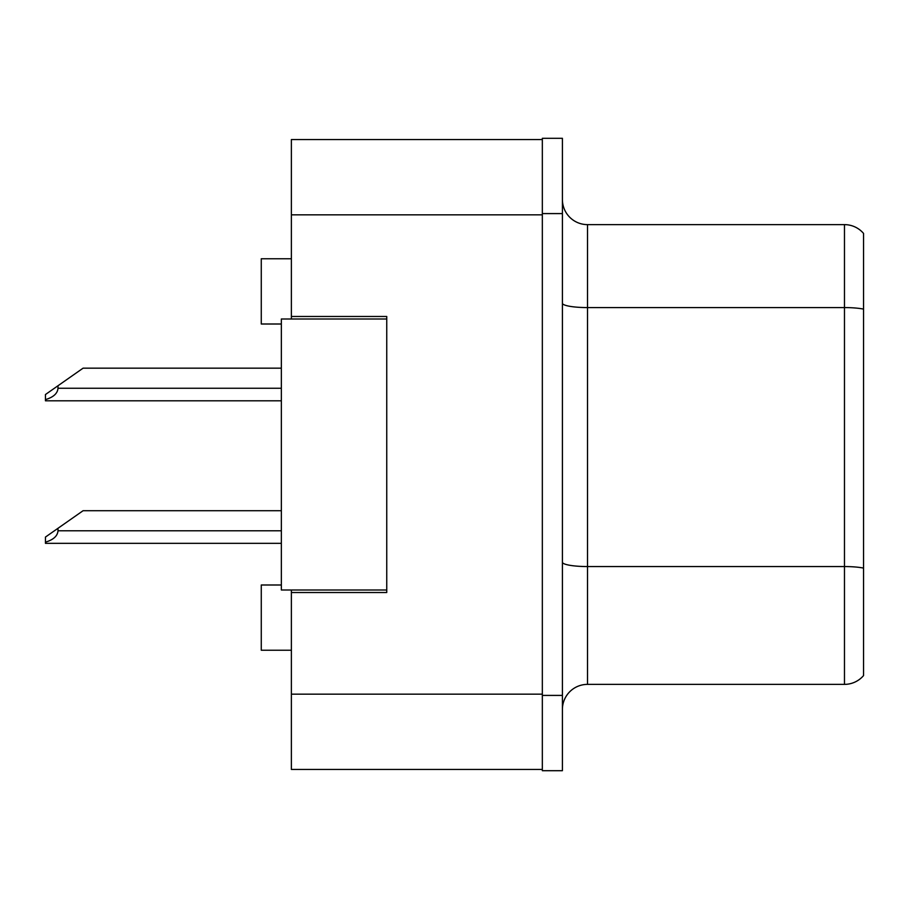 <?xml version="1.0" encoding="UTF-8"?>
<svg xmlns="http://www.w3.org/2000/svg" width="909" height="909" viewBox="0 0 909 909"><rect width="100%" height="100%" fill="white"/><g stroke="black" fill="none" stroke-linecap="round" stroke-linejoin="round"><path stroke-width="1.36" d="M291.38 590.009L291.38 769.446L542.332 769.446L542.332 139.554L291.38 139.554L291.38 318.991M291.38 316.48L386.745 316.48L386.745 592.52L291.38 592.52M281.347 584.998L261.269 584.998L261.269 650.242L291.38 650.242M281.347 324.002L261.269 324.002L261.269 258.758L291.38 258.758M562.41 709.463A25.1 25.1 0 0 1 587.509 684.375L844.472 684.375L844.472 224.625L587.509 224.625A25.1 25.1 0 0 1 562.41 199.537A25.1 25.1 0 0 0 587.509 224.625L587.509 684.375M542.332 695.408L542.332 770.696L562.41 770.696L562.41 695.408L542.332 695.408M562.41 213.592L562.41 138.304L542.332 138.304L542.332 213.592L562.41 213.592L562.41 695.408M863.55 233.42A25.1 25.1 0 0 0 844.472 224.625A25.1 25.1 0 0 1 863.55 233.42L863.55 675.58A25.1 25.1 0 0 1 844.472 684.375M863.55 311.06L863.55 568.091A25.1 4.363 180 0 0 844.472 566.557L587.509 566.557A25.1 4.363 0 0 1 562.41 562.205M386.745 590.009L281.347 590.009L281.347 318.991L386.745 318.991M281.347 510.71L83.094 510.71L57.994 528.288L57.994 530.788C57.597 535.969 53.415 539.764 45.45 542.162L45.45 543.332L281.347 543.332M57.994 528.288L45.45 537.071L45.45 542.162M281.347 368.168L83.094 368.168L57.994 385.746L57.994 388.245C57.597 393.427 53.415 397.222 45.45 399.619L45.45 400.801L281.347 400.801M57.994 385.746L45.45 394.529L45.45 399.619M291.38 694.158L542.332 694.158M291.38 214.842L542.332 214.842M863.55 309.105A25.1 4.363 180 0 0 844.472 307.583L587.509 307.583A25.1 4.363 0 0 1 562.41 303.22M57.994 530.788L281.347 530.788M57.994 388.245L281.347 388.245"/></g></svg>
